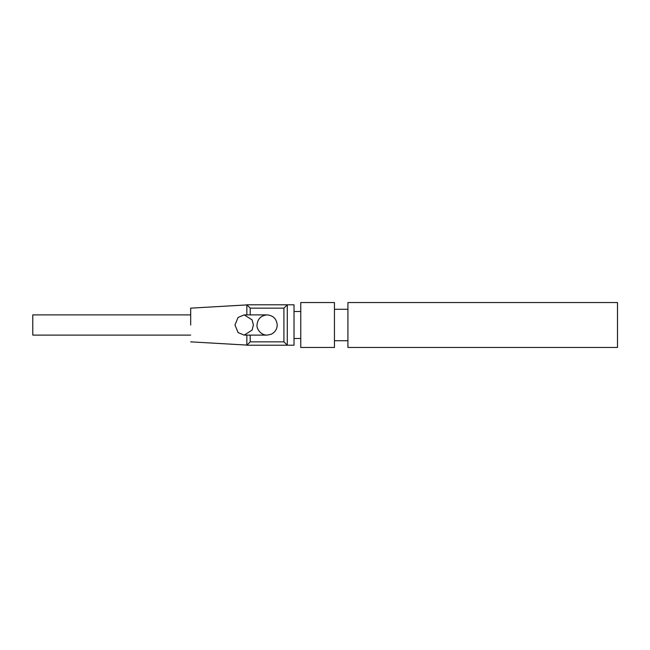 <?xml version="1.0" encoding="UTF-8"?>
<svg xmlns="http://www.w3.org/2000/svg" width="650" height="650" viewBox="0 0 650 650"><rect width="100%" height="100%" fill="white"/><g stroke="black" fill="none" stroke-linecap="round" stroke-linejoin="round"><path stroke-width="0.97" d="M347.929 302.534L347.929 347.466L617.5 347.466L617.5 302.534L347.929 302.534M334.449 325L334.449 302.534L334.449 347.466L334.449 325L334.449 347.466L300.755 347.466L300.755 302.534L300.755 347.466L300.755 302.534L334.449 302.534L334.449 325M294.019 325L294.019 304.785L294.019 345.215L294.019 305.467L294.019 345.215L246.846 345.215L246.846 335.108M190.686 325L190.686 308.149L190.686 325M32.784 314.892L32.784 335.108L32.784 314.892L190.686 314.892M190.686 335.108L32.784 335.108M253.386 325L252.119 330.102L244.181 335.108L238.071 332.564L234.975 325L238.079 317.436L244.181 314.892L252.119 319.898L253.386 325M287.276 304.785L294.019 304.785L287.276 304.785L287.276 345.215L283.912 341.851L283.912 308.149L250.209 308.149L246.846 304.785L287.276 304.785L283.912 308.149M246.846 314.892L246.846 304.785M246.846 345.215L250.209 341.851L283.912 341.851M250.209 308.149L250.209 314.892M250.209 335.108L250.209 341.851M347.929 340.722L334.449 340.722M347.929 309.278L334.449 309.278M300.755 311.521L294.019 311.521L300.755 311.521M300.755 338.479L294.019 338.479L300.755 338.479M246.846 304.915L190.686 308.149M246.846 345.085L190.686 341.851M294.019 345.215L287.276 345.215M334.449 347.466L300.755 347.466M334.449 302.534L300.755 302.534M244.181 335.108L267.109 335.108C260.683 335.311 256.384 328.437 257.01 325.033C257.595 318.89 260.967 315.51 267.109 314.892L244.181 314.892M267.109 335.108L270.961 334.327C274.926 332.483 277.014 329.371 277.217 325C276.608 318.866 273.244 315.502 267.109 314.892"/></g></svg>
